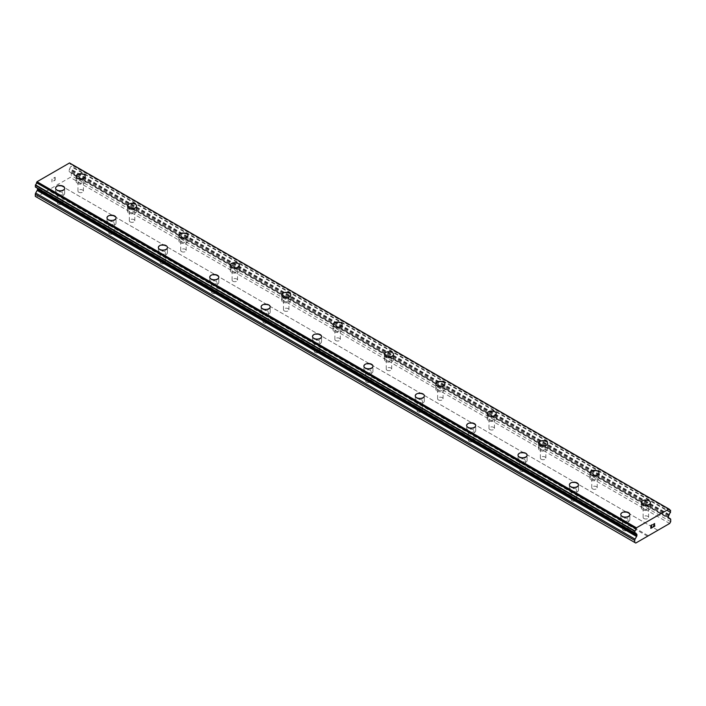 <?xml version="1.0" encoding="UTF-8"?>
<svg xmlns="http://www.w3.org/2000/svg" width="706" height="706" viewBox="0 0 706 706"><rect width="100%" height="100%" fill="white"/><g stroke="black" fill="none" stroke-linecap="round" stroke-linejoin="round"><path stroke-width="0.53" stroke-dasharray="3.53 2.65" d="M78.763 192.244A2.727 1.571 0 0 0 81.728 192.588A2.727 1.571 0 0 0 83.414 191.132A2.727 1.571 0 0 0 82.611 190.02A2.727 1.571 0 0 0 79.646 189.676A2.727 1.571 0 0 0 77.96 191.132A2.727 1.571 0 0 0 78.763 192.244M78.763 182.651A2.727 1.571 0 0 0 81.728 182.995A2.727 1.571 0 0 0 83.414 181.539A2.727 1.571 0 0 0 82.611 180.427A2.727 1.571 0 0 0 79.646 180.083A2.727 1.571 0 0 0 77.96 181.539A2.727 1.571 0 0 0 78.763 182.651M85.223 176.297L85.223 176.306A4.545 2.621 180 0 1 82.425 178.733A4.545 2.621 180 0 1 77.475 178.159A4.545 2.621 180 0 1 76.142 176.306L76.142 176.297M130.142 221.905A2.727 1.571 0 0 0 133.107 222.249A2.727 1.571 0 0 0 134.793 220.793A2.727 1.571 0 0 0 133.99 219.681A2.727 1.571 0 0 0 131.025 219.345A2.727 1.571 0 0 0 129.339 220.793A2.727 1.571 0 0 0 130.142 221.905M130.142 212.321A2.727 1.571 0 0 0 133.107 212.656A2.727 1.571 0 0 0 134.793 211.2A2.727 1.571 0 0 0 133.99 210.088A2.727 1.571 0 0 0 131.025 209.753A2.727 1.571 0 0 0 129.339 211.2A2.727 1.571 0 0 0 130.142 212.321M136.611 205.975L136.611 205.967A4.545 2.621 180 0 1 136.611 205.975A4.545 2.621 180 0 1 133.805 208.394A4.545 2.621 180 0 1 128.854 207.829A4.545 2.621 180 0 1 127.521 205.975A4.545 2.621 180 0 1 127.521 205.967L127.521 205.967M181.521 251.574A2.727 1.571 0 0 0 184.487 251.91A2.727 1.571 0 0 0 186.172 250.462A2.727 1.571 0 0 0 185.369 249.35A2.727 1.571 0 0 0 182.404 249.006A2.727 1.571 0 0 0 180.718 250.462A2.727 1.571 0 0 0 181.521 251.574M181.521 241.981A2.727 1.571 0 0 0 184.487 242.326A2.727 1.571 0 0 0 186.172 240.87A2.727 1.571 0 0 0 185.369 239.758A2.727 1.571 0 0 0 182.404 239.413A2.727 1.571 0 0 0 180.718 240.87A2.727 1.571 0 0 0 181.521 241.981M187.99 235.636L187.99 235.636A4.545 2.621 180 0 1 185.184 238.063A4.545 2.621 180 0 1 180.233 237.49A4.545 2.621 180 0 1 178.9 235.636L178.9 235.627M232.901 281.235A2.727 1.571 0 0 0 235.866 281.579A2.727 1.571 0 0 0 237.551 280.123A2.727 1.571 0 0 0 236.748 279.011A2.727 1.571 0 0 0 233.783 278.667A2.727 1.571 0 0 0 232.097 280.123A2.727 1.571 0 0 0 232.901 281.235M232.901 271.642A2.727 1.571 0 0 0 235.866 271.986A2.727 1.571 0 0 0 237.551 270.53A2.727 1.571 0 0 0 236.748 269.418A2.727 1.571 0 0 0 233.783 269.074A2.727 1.571 0 0 0 232.097 270.53A2.727 1.571 0 0 0 232.901 271.642M239.369 265.297L239.369 265.297A4.545 2.621 180 0 1 236.563 267.724A4.545 2.621 180 0 1 231.612 267.159A4.545 2.621 180 0 1 230.288 265.297L230.288 265.288M284.28 310.896A2.727 1.571 0 0 0 287.245 311.24A2.727 1.571 0 0 0 288.93 309.784A2.727 1.571 0 0 0 288.136 308.672A2.727 1.571 0 0 0 285.162 308.337A2.727 1.571 0 0 0 283.485 309.784A2.727 1.571 0 0 0 284.28 310.896M284.28 301.312A2.727 1.571 0 0 0 287.245 301.647A2.727 1.571 0 0 0 288.93 300.2A2.727 1.571 0 0 0 288.136 299.079A2.727 1.571 0 0 0 285.162 298.744A2.727 1.571 0 0 0 283.485 300.2A2.727 1.571 0 0 0 284.28 301.312M290.748 294.967L290.748 294.958A4.545 2.621 180 0 1 290.748 294.967A4.545 2.621 180 0 1 287.942 297.385A4.545 2.621 180 0 1 282.991 296.82A4.545 2.621 180 0 1 281.668 294.967A4.545 2.621 180 0 1 281.668 294.958L281.668 294.958M335.659 340.566A2.727 1.571 0 0 0 338.633 340.901A2.727 1.571 0 0 0 340.31 339.454A2.727 1.571 0 0 0 339.515 338.342A2.727 1.571 0 0 0 336.541 337.998A2.727 1.571 0 0 0 334.865 339.454A2.727 1.571 0 0 0 335.659 340.566M335.659 330.973A2.727 1.571 0 0 0 338.633 331.317A2.727 1.571 0 0 0 340.31 329.861A2.727 1.571 0 0 0 339.515 328.749A2.727 1.571 0 0 0 336.541 328.405A2.727 1.571 0 0 0 334.865 329.861A2.727 1.571 0 0 0 335.659 330.973M342.128 324.628L342.128 324.628A4.545 2.621 180 0 1 339.321 327.055A4.545 2.621 180 0 1 334.37 326.481A4.545 2.621 180 0 1 333.047 324.628L333.047 324.619M387.038 370.226A2.727 1.571 0 0 0 390.012 370.571A2.727 1.571 0 0 0 391.689 369.114A2.727 1.571 0 0 0 390.895 368.002A2.727 1.571 0 0 0 387.921 367.658A2.727 1.571 0 0 0 386.244 369.114A2.727 1.571 0 0 0 387.038 370.226M387.038 360.634A2.727 1.571 0 0 0 390.012 360.978A2.727 1.571 0 0 0 391.689 359.522A2.727 1.571 0 0 0 390.895 358.41A2.727 1.571 0 0 0 387.921 358.074A2.727 1.571 0 0 0 386.244 359.522A2.727 1.571 0 0 0 387.038 360.634M393.507 354.297L393.507 354.28A4.545 2.621 180 0 1 393.507 354.297A4.545 2.621 180 0 1 390.7 356.715A4.545 2.621 180 0 1 385.758 356.151A4.545 2.621 180 0 1 384.426 354.297A4.545 2.621 180 0 1 384.426 354.288L384.426 354.28M438.417 399.896A2.727 1.571 0 0 0 441.391 400.231A2.727 1.571 0 0 0 443.068 398.775A2.727 1.571 0 0 0 442.274 397.663A2.727 1.571 0 0 0 439.3 397.328A2.727 1.571 0 0 0 437.623 398.775A2.727 1.571 0 0 0 438.417 399.896M438.417 390.303A2.727 1.571 0 0 0 441.391 390.639A2.727 1.571 0 0 0 443.068 389.191A2.727 1.571 0 0 0 442.274 388.079A2.727 1.571 0 0 0 439.3 387.735A2.727 1.571 0 0 0 437.623 389.191A2.727 1.571 0 0 0 438.417 390.303M444.886 383.958L444.886 383.949A4.545 2.621 180 0 1 444.886 383.958A4.545 2.621 180 0 1 442.088 386.376A4.545 2.621 180 0 1 437.138 385.811A4.545 2.621 180 0 1 435.805 383.958A4.545 2.621 180 0 1 435.805 383.949L435.805 383.958M489.796 429.557A2.727 1.571 0 0 0 492.77 429.901A2.727 1.571 0 0 0 494.447 428.445A2.727 1.571 0 0 0 493.653 427.333A2.727 1.571 0 0 0 490.688 426.989A2.727 1.571 0 0 0 489.002 428.445A2.727 1.571 0 0 0 489.796 429.557M489.796 419.964A2.727 1.571 0 0 0 492.77 420.308A2.727 1.571 0 0 0 494.447 418.852A2.727 1.571 0 0 0 493.653 417.74A2.727 1.571 0 0 0 490.688 417.396A2.727 1.571 0 0 0 489.002 418.852A2.727 1.571 0 0 0 489.796 419.964M496.265 413.619L496.265 413.619A4.545 2.621 180 0 1 493.468 416.046A4.545 2.621 180 0 1 488.517 415.472A4.545 2.621 180 0 1 487.184 413.619L487.184 413.61M541.175 459.218A2.727 1.571 0 0 0 544.149 459.562A2.727 1.571 0 0 0 545.835 458.106A2.727 1.571 0 0 0 545.032 456.994A2.727 1.571 0 0 0 542.067 456.65A2.727 1.571 0 0 0 540.381 458.106A2.727 1.571 0 0 0 541.175 459.218M541.175 449.625A2.727 1.571 0 0 0 544.149 449.969A2.727 1.571 0 0 0 545.835 448.513A2.727 1.571 0 0 0 545.032 447.401A2.727 1.571 0 0 0 542.067 447.066A2.727 1.571 0 0 0 540.381 448.513A2.727 1.571 0 0 0 541.175 449.625M547.644 443.289L547.644 443.271A4.545 2.621 180 0 1 547.644 443.289A4.545 2.621 180 0 1 544.847 445.707A4.545 2.621 180 0 1 539.896 445.142A4.545 2.621 180 0 1 538.563 443.289A4.545 2.621 180 0 1 538.563 443.28L538.563 443.271M592.563 488.887A2.727 1.571 0 0 0 595.529 489.223A2.727 1.571 0 0 0 597.214 487.775A2.727 1.571 0 0 0 596.411 486.655A2.727 1.571 0 0 0 593.446 486.319A2.727 1.571 0 0 0 591.76 487.775A2.727 1.571 0 0 0 592.563 488.887M592.563 479.295A2.727 1.571 0 0 0 595.529 479.63A2.727 1.571 0 0 0 597.214 478.183A2.727 1.571 0 0 0 596.411 477.071A2.727 1.571 0 0 0 593.446 476.726A2.727 1.571 0 0 0 591.76 478.183A2.727 1.571 0 0 0 592.563 479.295M599.023 472.949L599.023 472.941A4.545 2.621 180 0 1 599.023 472.949A4.545 2.621 180 0 1 596.226 475.367A4.545 2.621 180 0 1 591.275 474.803A4.545 2.621 180 0 1 589.942 472.949A4.545 2.621 180 0 1 589.942 472.941L589.942 472.941M643.943 518.548A2.727 1.571 0 0 0 646.908 518.892A2.727 1.571 0 0 0 648.593 517.436A2.727 1.571 0 0 0 647.79 516.324A2.727 1.571 0 0 0 644.825 515.98A2.727 1.571 0 0 0 643.14 517.436A2.727 1.571 0 0 0 643.943 518.548M643.943 508.955A2.727 1.571 0 0 0 646.908 509.3A2.727 1.571 0 0 0 648.593 507.843A2.727 1.571 0 0 0 647.79 506.732A2.727 1.571 0 0 0 644.825 506.387A2.727 1.571 0 0 0 643.14 507.843A2.727 1.571 0 0 0 643.943 508.955M650.411 502.601L650.411 502.61A4.545 2.621 180 0 1 647.605 505.037A4.545 2.621 180 0 1 642.654 504.463A4.545 2.621 180 0 1 641.322 502.61L641.322 502.601M58.21 204.113A2.727 1.571 0 0 0 61.175 204.449A2.727 1.571 0 0 0 62.86 202.993A2.727 1.571 0 0 0 62.057 201.881A2.727 1.571 0 0 0 59.092 201.545A2.727 1.571 0 0 0 57.407 202.993A2.727 1.571 0 0 0 58.21 204.113M58.21 194.521A2.727 1.571 0 0 0 61.175 194.856A2.727 1.571 0 0 0 62.86 193.409A2.727 1.571 0 0 0 62.057 192.297A2.727 1.571 0 0 0 59.092 191.953A2.727 1.571 0 0 0 57.407 193.409A2.727 1.571 0 0 0 58.21 194.521M64.678 188.175L64.678 188.167A4.545 2.621 180 0 1 64.678 188.175A4.545 2.621 180 0 1 61.872 190.594A4.545 2.621 180 0 1 56.921 190.029A4.545 2.621 180 0 1 55.589 188.175A4.545 2.621 180 0 1 55.589 188.167L55.589 188.175M109.589 233.774A2.727 1.571 0 0 0 112.554 234.118A2.727 1.571 0 0 0 114.24 232.662A2.727 1.571 0 0 0 113.437 231.55A2.727 1.571 0 0 0 110.471 231.206A2.727 1.571 0 0 0 108.786 232.662A2.727 1.571 0 0 0 109.589 233.774M109.589 224.181A2.727 1.571 0 0 0 112.554 224.526A2.727 1.571 0 0 0 114.24 223.07A2.727 1.571 0 0 0 113.437 221.958A2.727 1.571 0 0 0 110.471 221.613A2.727 1.571 0 0 0 108.786 223.07A2.727 1.571 0 0 0 109.589 224.181M116.058 217.836L116.058 217.836A4.545 2.621 180 0 1 113.251 220.263A4.545 2.621 180 0 1 108.3 219.69A4.545 2.621 180 0 1 106.977 217.836L106.977 217.827M160.968 263.435A2.727 1.571 0 0 0 163.933 263.779A2.727 1.571 0 0 0 165.619 262.323A2.727 1.571 0 0 0 164.825 261.211A2.727 1.571 0 0 0 161.85 260.876A2.727 1.571 0 0 0 160.165 262.323A2.727 1.571 0 0 0 160.968 263.435M160.968 253.842A2.727 1.571 0 0 0 163.933 254.186A2.727 1.571 0 0 0 165.619 252.73A2.727 1.571 0 0 0 164.825 251.618A2.727 1.571 0 0 0 161.85 251.283A2.727 1.571 0 0 0 160.165 252.73A2.727 1.571 0 0 0 160.968 253.842M167.437 247.506L167.437 247.497A4.545 2.621 180 0 1 167.437 247.506A4.545 2.621 180 0 1 164.63 249.924A4.545 2.621 180 0 1 159.68 249.359A4.545 2.621 180 0 1 158.356 247.506A4.545 2.621 180 0 1 158.356 247.497L158.356 247.497M212.347 293.105A2.727 1.571 0 0 0 215.312 293.44A2.727 1.571 0 0 0 216.998 291.993A2.727 1.571 0 0 0 216.204 290.881A2.727 1.571 0 0 0 213.23 290.537A2.727 1.571 0 0 0 211.553 291.993A2.727 1.571 0 0 0 212.347 293.105M212.347 283.512A2.727 1.571 0 0 0 215.312 283.847A2.727 1.571 0 0 0 216.998 282.4A2.727 1.571 0 0 0 216.204 281.288A2.727 1.571 0 0 0 213.23 280.944A2.727 1.571 0 0 0 211.553 282.4A2.727 1.571 0 0 0 212.347 283.512M218.816 277.167L218.816 277.158A4.545 2.621 180 0 1 218.816 277.167A4.545 2.621 180 0 1 216.01 279.585A4.545 2.621 180 0 1 211.059 279.02A4.545 2.621 180 0 1 209.735 277.167A4.545 2.621 180 0 1 209.735 277.158L209.735 277.158M263.726 322.766A2.727 1.571 0 0 0 266.7 323.11A2.727 1.571 0 0 0 268.377 321.654A2.727 1.571 0 0 0 267.583 320.542A2.727 1.571 0 0 0 264.609 320.197A2.727 1.571 0 0 0 262.932 321.654A2.727 1.571 0 0 0 263.726 322.766M263.726 313.173A2.727 1.571 0 0 0 266.7 313.517A2.727 1.571 0 0 0 268.377 312.061A2.727 1.571 0 0 0 267.583 310.949A2.727 1.571 0 0 0 264.609 310.605A2.727 1.571 0 0 0 262.932 312.061A2.727 1.571 0 0 0 263.726 313.173M270.195 306.819L270.195 306.828A4.545 2.621 180 0 1 267.389 309.254A4.545 2.621 180 0 1 262.447 308.681A4.545 2.621 180 0 1 261.114 306.828L261.114 306.819M315.105 352.426A2.727 1.571 0 0 0 318.079 352.771A2.727 1.571 0 0 0 319.756 351.314A2.727 1.571 0 0 0 318.962 350.202A2.727 1.571 0 0 0 315.988 349.867A2.727 1.571 0 0 0 314.311 351.314A2.727 1.571 0 0 0 315.105 352.426M315.105 342.834A2.727 1.571 0 0 0 318.079 343.178A2.727 1.571 0 0 0 319.756 341.722A2.727 1.571 0 0 0 318.962 340.61A2.727 1.571 0 0 0 315.988 340.274A2.727 1.571 0 0 0 314.311 341.722A2.727 1.571 0 0 0 315.105 342.834M321.574 336.497L321.574 336.488A4.545 2.621 180 0 1 321.574 336.497A4.545 2.621 180 0 1 318.768 338.915A4.545 2.621 180 0 1 313.826 338.35A4.545 2.621 180 0 1 312.493 336.497A4.545 2.621 180 0 1 312.493 336.488L312.493 336.488M366.485 382.096A2.727 1.571 0 0 0 369.459 382.431A2.727 1.571 0 0 0 371.135 380.984A2.727 1.571 0 0 0 370.341 379.872A2.727 1.571 0 0 0 367.367 379.528A2.727 1.571 0 0 0 365.69 380.984A2.727 1.571 0 0 0 366.485 382.096M366.485 372.503A2.727 1.571 0 0 0 369.459 372.839A2.727 1.571 0 0 0 371.135 371.391A2.727 1.571 0 0 0 370.341 370.279A2.727 1.571 0 0 0 367.367 369.935A2.727 1.571 0 0 0 365.69 371.391A2.727 1.571 0 0 0 366.485 372.503M372.953 366.158L372.953 366.158A4.545 2.621 180 0 1 370.156 368.585A4.545 2.621 180 0 1 365.205 368.011A4.545 2.621 180 0 1 363.872 366.158L363.872 366.149M417.864 411.757A2.727 1.571 0 0 0 420.838 412.101A2.727 1.571 0 0 0 422.515 410.645A2.727 1.571 0 0 0 421.72 409.533A2.727 1.571 0 0 0 418.755 409.189A2.727 1.571 0 0 0 417.07 410.645A2.727 1.571 0 0 0 417.864 411.757M417.864 402.164A2.727 1.571 0 0 0 420.838 402.508A2.727 1.571 0 0 0 422.515 401.052A2.727 1.571 0 0 0 421.72 399.94A2.727 1.571 0 0 0 418.755 399.596A2.727 1.571 0 0 0 417.07 401.052A2.727 1.571 0 0 0 417.864 402.164M424.332 395.819L424.332 395.819A4.545 2.621 180 0 1 421.535 398.246A4.545 2.621 180 0 1 416.584 397.681A4.545 2.621 180 0 1 415.252 395.819L415.252 395.81M469.252 441.418A2.727 1.571 0 0 0 472.217 441.762A2.727 1.571 0 0 0 473.902 440.306A2.727 1.571 0 0 0 473.099 439.194A2.727 1.571 0 0 0 470.134 438.858A2.727 1.571 0 0 0 468.449 440.306A2.727 1.571 0 0 0 469.252 441.418M469.252 431.834A2.727 1.571 0 0 0 472.217 432.169A2.727 1.571 0 0 0 473.902 430.722A2.727 1.571 0 0 0 473.099 429.601A2.727 1.571 0 0 0 470.134 429.266A2.727 1.571 0 0 0 468.449 430.722A2.727 1.571 0 0 0 469.252 431.834M475.712 425.489L475.712 425.48A4.545 2.621 180 0 1 475.712 425.489A4.545 2.621 180 0 1 472.914 427.907A4.545 2.621 180 0 1 467.963 427.342A4.545 2.621 180 0 1 466.631 425.489A4.545 2.621 180 0 1 466.631 425.48L466.631 425.48M520.631 471.087A2.727 1.571 0 0 0 523.596 471.423A2.727 1.571 0 0 0 525.282 469.975A2.727 1.571 0 0 0 524.479 468.863A2.727 1.571 0 0 0 521.513 468.519A2.727 1.571 0 0 0 519.828 469.975A2.727 1.571 0 0 0 520.631 471.087M520.631 461.495A2.727 1.571 0 0 0 523.596 461.839A2.727 1.571 0 0 0 525.282 460.383A2.727 1.571 0 0 0 524.479 459.271A2.727 1.571 0 0 0 521.513 458.926A2.727 1.571 0 0 0 519.828 460.383A2.727 1.571 0 0 0 520.631 461.495M527.1 455.149L527.1 455.149A4.545 2.621 180 0 1 524.293 457.576A4.545 2.621 180 0 1 519.342 457.003A4.545 2.621 180 0 1 518.01 455.149L518.01 455.141M572.01 500.748A2.727 1.571 0 0 0 574.975 501.092A2.727 1.571 0 0 0 576.661 499.636A2.727 1.571 0 0 0 575.858 498.524A2.727 1.571 0 0 0 572.893 498.18A2.727 1.571 0 0 0 571.207 499.636A2.727 1.571 0 0 0 572.01 500.748M572.01 491.155A2.727 1.571 0 0 0 574.975 491.5A2.727 1.571 0 0 0 576.661 490.043A2.727 1.571 0 0 0 575.858 488.931A2.727 1.571 0 0 0 572.893 488.596A2.727 1.571 0 0 0 571.207 490.043A2.727 1.571 0 0 0 572.01 491.155M578.479 484.819L578.479 484.801A4.545 2.621 180 0 1 578.479 484.819A4.545 2.621 180 0 1 575.672 487.237A4.545 2.621 180 0 1 570.722 486.672A4.545 2.621 180 0 1 569.389 484.819A4.545 2.621 180 0 1 569.389 484.81L569.389 484.801M623.389 530.418A2.727 1.571 0 0 0 626.354 530.753A2.727 1.571 0 0 0 628.04 529.297A2.727 1.571 0 0 0 627.237 528.185A2.727 1.571 0 0 0 624.272 527.85A2.727 1.571 0 0 0 622.586 529.297A2.727 1.571 0 0 0 623.389 530.418M623.389 520.825A2.727 1.571 0 0 0 626.354 521.16A2.727 1.571 0 0 0 628.04 519.713A2.727 1.571 0 0 0 627.237 518.601A2.727 1.571 0 0 0 624.272 518.257A2.727 1.571 0 0 0 622.586 519.713A2.727 1.571 0 0 0 623.389 520.825M629.858 514.48L629.858 514.471A4.545 2.621 180 0 1 629.858 514.48A4.545 2.621 180 0 1 627.052 516.898A4.545 2.621 180 0 1 622.101 516.333A4.545 2.621 180 0 1 620.777 514.48A4.545 2.621 180 0 1 620.777 514.471L620.777 514.48M622.101 521.566A4.545 2.621 0 0 0 627.052 522.131A4.545 2.621 0 0 0 629.858 519.713A4.545 2.621 0 0 0 628.525 517.86A4.545 2.621 0 0 0 623.574 517.286A4.545 2.621 0 0 0 620.777 519.713A4.545 2.621 0 0 0 622.101 521.566M622.101 516.827A4.545 2.621 0 0 0 627.052 517.392A4.545 2.621 0 0 0 629.858 514.974A4.545 2.621 0 0 0 628.525 513.121A4.545 2.621 0 0 0 623.574 512.547A4.545 2.621 0 0 0 620.777 514.974A4.545 2.621 0 0 0 622.101 516.827M570.722 491.897A4.545 2.621 0 0 0 575.672 492.47A4.545 2.621 0 0 0 578.479 490.043A4.545 2.621 0 0 0 577.146 488.19A4.545 2.621 0 0 0 572.195 487.625A4.545 2.621 0 0 0 569.389 490.043A4.545 2.621 0 0 0 570.722 491.897M570.722 487.166A4.545 2.621 0 0 0 575.672 487.731A4.545 2.621 0 0 0 578.479 485.313A4.545 2.621 0 0 0 577.146 483.451A4.545 2.621 0 0 0 572.195 482.886A4.545 2.621 0 0 0 569.389 485.313A4.545 2.621 0 0 0 570.722 487.166M519.342 462.236A4.545 2.621 0 0 0 524.293 462.801A4.545 2.621 0 0 0 527.1 460.383A4.545 2.621 0 0 0 525.767 458.529A4.545 2.621 0 0 0 520.816 457.956A4.545 2.621 0 0 0 518.01 460.383A4.545 2.621 0 0 0 519.342 462.236M519.342 457.497A4.545 2.621 0 0 0 524.293 458.07A4.545 2.621 0 0 0 527.1 455.644A4.545 2.621 0 0 0 525.767 453.79A4.545 2.621 0 0 0 520.816 453.226A4.545 2.621 0 0 0 518.01 455.644A4.545 2.621 0 0 0 519.342 457.497M467.963 432.575A4.545 2.621 0 0 0 472.914 433.14A4.545 2.621 0 0 0 475.712 430.722A4.545 2.621 0 0 0 474.388 428.86A4.545 2.621 0 0 0 469.437 428.295A4.545 2.621 0 0 0 466.631 430.722A4.545 2.621 0 0 0 467.963 432.575M467.963 427.836A4.545 2.621 0 0 0 472.914 428.401A4.545 2.621 0 0 0 475.712 425.983A4.545 2.621 0 0 0 474.388 424.13A4.545 2.621 0 0 0 469.437 423.556A4.545 2.621 0 0 0 466.631 425.983A4.545 2.621 0 0 0 467.963 427.836M416.584 402.905A4.545 2.621 0 0 0 421.535 403.479A4.545 2.621 0 0 0 424.332 401.052A4.545 2.621 0 0 0 423.009 399.199A4.545 2.621 0 0 0 418.058 398.634A4.545 2.621 0 0 0 415.252 401.052A4.545 2.621 0 0 0 416.584 402.905M416.584 398.175A4.545 2.621 0 0 0 421.535 398.74A4.545 2.621 0 0 0 424.332 396.313A4.545 2.621 0 0 0 423.009 394.46A4.545 2.621 0 0 0 418.058 393.895A4.545 2.621 0 0 0 415.252 396.313A4.545 2.621 0 0 0 416.584 398.175M365.205 373.245A4.545 2.621 0 0 0 370.156 373.809A4.545 2.621 0 0 0 372.953 371.391A4.545 2.621 0 0 0 371.63 369.538A4.545 2.621 0 0 0 366.679 368.964A4.545 2.621 0 0 0 363.872 371.391A4.545 2.621 0 0 0 365.205 373.245M365.205 368.506A4.545 2.621 0 0 0 370.156 369.079A4.545 2.621 0 0 0 372.953 366.652A4.545 2.621 0 0 0 371.63 364.799A4.545 2.621 0 0 0 366.679 364.234A4.545 2.621 0 0 0 363.872 366.652A4.545 2.621 0 0 0 365.205 368.506M313.826 343.584A4.545 2.621 0 0 0 318.768 344.149A4.545 2.621 0 0 0 321.574 341.722A4.545 2.621 0 0 0 320.242 339.868A4.545 2.621 0 0 0 315.3 339.304A4.545 2.621 0 0 0 312.493 341.722A4.545 2.621 0 0 0 313.826 343.584M313.826 338.845A4.545 2.621 0 0 0 318.768 339.409A4.545 2.621 0 0 0 321.574 336.991A4.545 2.621 0 0 0 320.242 335.138A4.545 2.621 0 0 0 315.3 334.565A4.545 2.621 0 0 0 312.493 336.991A4.545 2.621 0 0 0 313.826 338.845M262.447 313.914A4.545 2.621 0 0 0 267.389 314.488A4.545 2.621 0 0 0 270.195 312.061A4.545 2.621 0 0 0 268.862 310.208A4.545 2.621 0 0 0 263.912 309.643A4.545 2.621 0 0 0 261.114 312.061A4.545 2.621 0 0 0 262.447 313.914M262.447 309.175A4.545 2.621 0 0 0 267.389 309.749A4.545 2.621 0 0 0 270.195 307.322A4.545 2.621 0 0 0 268.862 305.469A4.545 2.621 0 0 0 263.912 304.904A4.545 2.621 0 0 0 261.114 307.322A4.545 2.621 0 0 0 262.447 309.175M211.059 284.253A4.545 2.621 0 0 0 216.01 284.818A4.545 2.621 0 0 0 218.816 282.4A4.545 2.621 0 0 0 217.483 280.547A4.545 2.621 0 0 0 212.532 279.973A4.545 2.621 0 0 0 209.735 282.4A4.545 2.621 0 0 0 211.059 284.253M211.059 279.514A4.545 2.621 0 0 0 216.01 280.079A4.545 2.621 0 0 0 218.816 277.661A4.545 2.621 0 0 0 217.483 275.808A4.545 2.621 0 0 0 212.532 275.243A4.545 2.621 0 0 0 209.735 277.661A4.545 2.621 0 0 0 211.059 279.514M159.68 254.584A4.545 2.621 0 0 0 164.63 255.157A4.545 2.621 0 0 0 167.437 252.73A4.545 2.621 0 0 0 166.104 250.877A4.545 2.621 0 0 0 161.153 250.312A4.545 2.621 0 0 0 158.356 252.73A4.545 2.621 0 0 0 159.68 254.584M159.68 249.853A4.545 2.621 0 0 0 164.63 250.418A4.545 2.621 0 0 0 167.437 248A4.545 2.621 0 0 0 166.104 246.147A4.545 2.621 0 0 0 161.153 245.573A4.545 2.621 0 0 0 158.356 248A4.545 2.621 0 0 0 159.68 249.853M108.3 224.923A4.545 2.621 0 0 0 113.251 225.488A4.545 2.621 0 0 0 116.058 223.07A4.545 2.621 0 0 0 114.725 221.216A4.545 2.621 0 0 0 109.774 220.651A4.545 2.621 0 0 0 106.977 223.07A4.545 2.621 0 0 0 108.3 224.923M108.3 220.184A4.545 2.621 0 0 0 113.251 220.757A4.545 2.621 0 0 0 116.058 218.331A4.545 2.621 0 0 0 114.725 216.477A4.545 2.621 0 0 0 109.774 215.912A4.545 2.621 0 0 0 106.977 218.331A4.545 2.621 0 0 0 108.3 220.184M56.921 195.262A4.545 2.621 0 0 0 61.872 195.827A4.545 2.621 0 0 0 64.678 193.409A4.545 2.621 0 0 0 63.346 191.555A4.545 2.621 0 0 0 58.395 190.982A4.545 2.621 0 0 0 55.589 193.409A4.545 2.621 0 0 0 56.921 195.262M56.921 190.523A4.545 2.621 0 0 0 61.872 191.088A4.545 2.621 0 0 0 64.678 188.67A4.545 2.621 0 0 0 63.346 186.816A4.545 2.621 0 0 0 58.395 186.243A4.545 2.621 0 0 0 55.589 188.67A4.545 2.621 0 0 0 56.921 190.523M642.654 509.697A4.545 2.621 0 0 0 647.605 510.27A4.545 2.621 0 0 0 650.411 507.843A4.545 2.621 0 0 0 649.079 505.99A4.545 2.621 0 0 0 644.128 505.425A4.545 2.621 0 0 0 641.322 507.843A4.545 2.621 0 0 0 642.654 509.697M642.654 504.958A4.545 2.621 0 0 0 647.605 505.531A4.545 2.621 0 0 0 650.411 503.104A4.545 2.621 0 0 0 649.079 501.251A4.545 2.621 0 0 0 644.128 500.686A4.545 2.621 0 0 0 641.322 503.104A4.545 2.621 0 0 0 642.654 504.958M591.275 480.036A4.545 2.621 0 0 0 596.226 480.601A4.545 2.621 0 0 0 599.023 478.183A4.545 2.621 0 0 0 597.7 476.329A4.545 2.621 0 0 0 592.749 475.756A4.545 2.621 0 0 0 589.942 478.183A4.545 2.621 0 0 0 591.275 480.036M591.275 475.297A4.545 2.621 0 0 0 596.226 475.862A4.545 2.621 0 0 0 599.023 473.444A4.545 2.621 0 0 0 597.7 471.59A4.545 2.621 0 0 0 592.749 471.017A4.545 2.621 0 0 0 589.942 473.444A4.545 2.621 0 0 0 591.275 475.297M539.896 450.366A4.545 2.621 0 0 0 544.847 450.94A4.545 2.621 0 0 0 547.644 448.513A4.545 2.621 0 0 0 546.32 446.66A4.545 2.621 0 0 0 541.37 446.095A4.545 2.621 0 0 0 538.563 448.513A4.545 2.621 0 0 0 539.896 450.366M539.896 445.636A4.545 2.621 0 0 0 544.847 446.201A4.545 2.621 0 0 0 547.644 443.783A4.545 2.621 0 0 0 546.32 441.93A4.545 2.621 0 0 0 541.37 441.356A4.545 2.621 0 0 0 538.563 443.783A4.545 2.621 0 0 0 539.896 445.636M488.517 420.705A4.545 2.621 0 0 0 493.468 421.27A4.545 2.621 0 0 0 496.265 418.852A4.545 2.621 0 0 0 494.941 416.999A4.545 2.621 0 0 0 489.99 416.425A4.545 2.621 0 0 0 487.184 418.852A4.545 2.621 0 0 0 488.517 420.705M488.517 415.966A4.545 2.621 0 0 0 493.468 416.54A4.545 2.621 0 0 0 496.265 414.113A4.545 2.621 0 0 0 494.941 412.26A4.545 2.621 0 0 0 489.99 411.695A4.545 2.621 0 0 0 487.184 414.113A4.545 2.621 0 0 0 488.517 415.966M437.138 391.045A4.545 2.621 0 0 0 442.088 391.609A4.545 2.621 0 0 0 444.886 389.191A4.545 2.621 0 0 0 443.553 387.338A4.545 2.621 0 0 0 438.611 386.764A4.545 2.621 0 0 0 435.805 389.191A4.545 2.621 0 0 0 437.138 391.045M437.138 386.306A4.545 2.621 0 0 0 442.088 386.87A4.545 2.621 0 0 0 444.886 384.452A4.545 2.621 0 0 0 443.553 382.599A4.545 2.621 0 0 0 438.611 382.025A4.545 2.621 0 0 0 435.805 384.452A4.545 2.621 0 0 0 437.138 386.306M385.758 361.375A4.545 2.621 0 0 0 390.7 361.949A4.545 2.621 0 0 0 393.507 359.522A4.545 2.621 0 0 0 392.174 357.668A4.545 2.621 0 0 0 387.232 357.104A4.545 2.621 0 0 0 384.426 359.522A4.545 2.621 0 0 0 385.758 361.375M385.758 356.645A4.545 2.621 0 0 0 390.7 357.21A4.545 2.621 0 0 0 393.507 354.791A4.545 2.621 0 0 0 392.174 352.929A4.545 2.621 0 0 0 387.232 352.365A4.545 2.621 0 0 0 384.426 354.791A4.545 2.621 0 0 0 385.758 356.645M334.37 331.714A4.545 2.621 0 0 0 339.321 332.279A4.545 2.621 0 0 0 342.128 329.861A4.545 2.621 0 0 0 340.795 328.008A4.545 2.621 0 0 0 335.844 327.434A4.545 2.621 0 0 0 333.047 329.861A4.545 2.621 0 0 0 334.37 331.714M334.37 326.975A4.545 2.621 0 0 0 339.321 327.549A4.545 2.621 0 0 0 342.128 325.122A4.545 2.621 0 0 0 340.795 323.269A4.545 2.621 0 0 0 335.844 322.704A4.545 2.621 0 0 0 333.047 325.122A4.545 2.621 0 0 0 334.37 326.975M282.991 302.053A4.545 2.621 0 0 0 287.942 302.618A4.545 2.621 0 0 0 290.748 300.2A4.545 2.621 0 0 0 289.416 298.338A4.545 2.621 0 0 0 284.465 297.773A4.545 2.621 0 0 0 281.668 300.2A4.545 2.621 0 0 0 282.991 302.053M282.991 297.314A4.545 2.621 0 0 0 287.942 297.879A4.545 2.621 0 0 0 290.748 295.461A4.545 2.621 0 0 0 289.416 293.608A4.545 2.621 0 0 0 284.465 293.034A4.545 2.621 0 0 0 281.668 295.461A4.545 2.621 0 0 0 282.991 297.314M231.612 272.384A4.545 2.621 0 0 0 236.563 272.957A4.545 2.621 0 0 0 239.369 270.53A4.545 2.621 0 0 0 238.037 268.677A4.545 2.621 0 0 0 233.086 268.112A4.545 2.621 0 0 0 230.288 270.53A4.545 2.621 0 0 0 231.612 272.384M231.612 267.653A4.545 2.621 0 0 0 236.563 268.218A4.545 2.621 0 0 0 239.369 265.791A4.545 2.621 0 0 0 238.037 263.938A4.545 2.621 0 0 0 233.086 263.373A4.545 2.621 0 0 0 230.288 265.791A4.545 2.621 0 0 0 231.612 267.653M180.233 242.723A4.545 2.621 0 0 0 185.184 243.288A4.545 2.621 0 0 0 187.99 240.87A4.545 2.621 0 0 0 186.658 239.016A4.545 2.621 0 0 0 181.707 238.443A4.545 2.621 0 0 0 178.9 240.87A4.545 2.621 0 0 0 180.233 242.723M180.233 237.984A4.545 2.621 0 0 0 185.184 238.557A4.545 2.621 0 0 0 187.99 236.131A4.545 2.621 0 0 0 186.658 234.277A4.545 2.621 0 0 0 181.707 233.712A4.545 2.621 0 0 0 178.9 236.131A4.545 2.621 0 0 0 180.233 237.984M128.854 213.062A4.545 2.621 0 0 0 133.805 213.627A4.545 2.621 0 0 0 136.611 211.2A4.545 2.621 0 0 0 135.278 209.347A4.545 2.621 0 0 0 130.328 208.782A4.545 2.621 0 0 0 127.521 211.2A4.545 2.621 0 0 0 128.854 213.062M128.854 208.323A4.545 2.621 0 0 0 133.805 208.888A4.545 2.621 0 0 0 136.611 206.47A4.545 2.621 0 0 0 135.278 204.616A4.545 2.621 0 0 0 130.328 204.043A4.545 2.621 0 0 0 127.521 206.47A4.545 2.621 0 0 0 128.854 208.323M77.475 183.392A4.545 2.621 0 0 0 82.425 183.966A4.545 2.621 0 0 0 85.223 181.539A4.545 2.621 0 0 0 83.899 179.686A4.545 2.621 0 0 0 78.948 179.121A4.545 2.621 0 0 0 76.142 181.539A4.545 2.621 0 0 0 77.475 183.392M77.475 178.653A4.545 2.621 0 0 0 82.425 179.227A4.545 2.621 0 0 0 85.223 176.8A4.545 2.621 0 0 0 83.899 174.947A4.545 2.621 0 0 0 78.948 174.382A4.545 2.621 0 0 0 76.142 176.8A4.545 2.621 0 0 0 77.475 178.653M651.709 526.332L650.994 526.738M652.291 527.356L650.994 528.097M652.291 524.637L650.826 525.476L650.835 528.379M653.297 524.787L653.544 524.055M654.638 523.561L653.544 524.046M654.877 525.855L653.5 526.65M654.48 523.693L653.156 527.038M54.997 177.515L54.997 178.68L55.006 177.515L53.709 178.265L55.006 177.515M54.997 178.874L55.006 180.039L55.006 178.874M54.997 180.03L53.709 180.78L55.006 180.039M53.709 180.974L55.165 180.127L55.165 177.224L53.709 178.062L55.174 177.224L55.174 180.136L53.709 180.974M51.953 179.086L51.917 182.016L51.917 179.103M51.917 182.016L52.085 179.386L51.917 182.016M35.3 196.374L36.324 196.965L70.238 177.391L71.262 175.609L71.262 173.561A1.818 1.05 120 0 0 70.909 172.714L69.426 171.787A1.209 0.697 -60 0 1 69.312 171.743A1.209 0.697 -60 0 1 69.064 171.284L69.064 170.358A1.209 0.697 -60 0 1 69.312 169.519L69.62 169.016A1.58 0.909 120 0 0 69.868 168.478A1.765 1.024 -60 0 1 71.05 166.528L71.085 164.304A1.765 1.024 -60 0 1 70.406 164.295A1.765 1.024 -60 0 1 70.044 163.404L69.55 162.954M35.521 187.037A1.765 1.024 -60 0 1 36.341 186.984A1.765 1.024 -60 0 1 36.694 187.628A1.58 0.909 120 0 0 36.915 187.867L37.25 188.025A1.209 0.697 -60 0 1 37.427 188.22M634.932 533.127L36.915 187.867A1.58 0.909 120 0 0 36.95 187.875L634.738 532.995M69.973 163.201L669.403 509.282M657.471 530.038L58.042 183.966M647.958 535.536L48.529 189.455M657.895 530.268L58.457 184.187M669.676 523.464L70.238 177.391M670.7 521.69L71.262 175.609M670.7 519.642L71.262 173.561M668.653 517.745L69.426 171.787M668.503 517.366L69.064 171.284M668.75 515.592L69.312 169.519M669.306 514.559L69.868 168.478M670.479 512.609L71.05 166.528M670.7 510.535L71.262 164.454M669.491 509.794L71.085 164.304M669.482 509.485L70.044 163.404M635.038 533.083L36.694 187.628M636.688 534.107L37.25 188.025M635.762 543.046L36.324 196.965M647.543 536.242L48.105 190.17M670.338 518.786L70.909 172.714M668.503 516.439L69.064 170.358M669.05 515.098L69.62 169.016M670.7 512.185L71.262 166.104M83.414 191.132L83.414 181.539M134.793 220.793L134.793 211.2M186.172 250.462L186.172 240.87M237.551 280.123L237.551 270.53M288.93 309.784L288.93 300.2M340.31 339.454L340.31 329.861M391.689 369.114L391.689 359.522M443.068 398.775L443.068 389.191M494.447 428.445L494.447 418.852M545.835 458.106L545.835 448.513M597.214 487.775L597.214 478.183M648.593 517.436L648.593 507.843M62.86 202.993L62.86 193.409M114.24 232.662L114.24 223.07M165.619 262.323L165.619 252.73M216.998 291.993L216.998 282.4M268.377 321.654L268.377 312.061M319.756 351.314L319.756 341.722M371.135 380.984L371.135 371.391M422.515 410.645L422.515 401.052M473.902 440.306L473.902 430.722M525.282 469.975L525.282 460.383M576.661 499.636L576.661 490.043M628.04 529.297L628.04 519.713M629.858 519.713L629.858 514.974M578.479 490.043L578.479 485.313M527.1 460.383L527.1 455.644M475.712 430.722L475.712 425.983M424.332 401.052L424.332 396.313M372.953 371.391L372.953 366.652M321.574 341.722L321.574 336.991M270.195 312.061L270.195 307.322M218.816 282.4L218.816 277.661M167.437 252.73L167.437 248M116.058 223.07L116.058 218.331M64.678 193.409L64.678 188.67M650.411 507.843L650.411 503.104M599.023 478.183L599.023 473.444M547.644 448.513L547.644 443.783M496.265 418.852L496.265 414.113M444.886 389.191L444.886 384.452M393.507 359.522L393.507 354.791M342.128 329.861L342.128 325.122M290.748 300.2L290.748 295.461M239.369 270.53L239.369 265.791M187.99 240.87L187.99 236.131M136.611 211.2L136.611 206.47M85.223 181.539L85.223 176.8M76.142 181.539L76.142 176.8M127.521 211.2L127.521 206.47M178.9 240.87L178.9 236.131M230.288 270.53L230.288 265.791M281.668 300.2L281.668 295.461M333.047 329.861L333.047 325.122M384.426 359.522L384.426 354.791M435.805 389.191L435.805 384.452M487.184 418.852L487.184 414.113M538.563 448.513L538.563 443.783M589.942 478.183L589.942 473.444M641.322 507.843L641.322 503.104M55.589 193.409L55.589 188.67M106.977 223.07L106.977 218.331M158.356 252.73L158.356 248M209.735 282.4L209.735 277.661M261.114 312.061L261.114 307.322M312.493 341.722L312.493 336.991M363.872 371.391L363.872 366.652M415.252 401.052L415.252 396.313M466.631 430.722L466.631 425.983M518.01 460.383L518.01 455.644M569.389 490.043L569.389 485.313M620.777 519.713L620.777 514.974M622.586 529.297L622.586 519.713M571.207 499.636L571.207 490.043M519.828 469.975L519.828 460.383M468.449 440.306L468.449 430.722M417.07 410.645L417.07 401.052M365.69 380.984L365.69 371.391M314.311 351.314L314.311 341.722M262.932 321.654L262.932 312.061M211.553 291.993L211.553 282.4M160.165 262.323L160.165 252.73M108.786 232.662L108.786 223.07M57.407 202.993L57.407 193.409M643.14 517.436L643.14 507.843M591.76 487.775L591.76 478.183M540.381 458.106L540.381 448.513M489.002 428.445L489.002 418.852M437.623 398.775L437.623 389.191M386.244 369.114L386.244 359.522M334.865 339.454L334.865 329.861M283.485 309.784L283.485 300.2M232.097 280.123L232.097 270.53M180.718 250.462L180.718 240.87M129.339 220.793L129.339 211.2M77.96 191.132L77.96 181.539M668.741 517.816L69.312 171.743M669.482 509.741L71.191 164.313M669.844 510.367L70.406 164.295M635.771 533.065L36.341 186.984"/><path stroke-width="1.06" d="M76.142 176.306A4.545 2.621 180 0 1 78.948 173.888A4.545 2.621 180 0 1 83.899 174.453A4.545 2.621 180 0 1 85.223 176.306M83.899 174.444A4.545 2.621 180 0 1 85.223 176.297A4.545 2.621 180 0 1 82.425 178.724A4.545 2.621 180 0 1 77.475 178.15A4.545 2.621 180 0 1 76.142 176.297A4.545 2.621 180 0 1 78.948 173.879A4.545 2.621 180 0 1 83.899 174.444M127.521 205.967A4.545 2.621 180 0 1 130.328 203.54A4.545 2.621 180 0 1 135.278 204.113A4.545 2.621 180 0 1 136.611 205.967A4.545 2.621 180 0 1 133.805 208.385A4.545 2.621 180 0 1 128.854 207.82A4.545 2.621 180 0 1 127.521 205.967A4.545 2.621 180 0 1 130.328 203.549A4.545 2.621 180 0 1 135.278 204.122A4.545 2.621 180 0 1 136.611 205.967M178.9 235.627A4.545 2.621 180 0 1 181.707 233.201A4.545 2.621 180 0 1 186.658 233.774A4.545 2.621 180 0 1 187.99 235.636A4.545 2.621 180 0 1 185.184 238.046A4.545 2.621 180 0 1 180.233 237.481A4.545 2.621 180 0 1 178.9 235.627A4.545 2.621 180 0 1 181.716 233.209A4.545 2.621 180 0 1 186.658 233.783A4.545 2.621 180 0 1 187.99 235.627M230.288 265.288A4.545 2.621 180 0 1 233.086 262.87A4.545 2.621 180 0 1 238.037 263.435A4.545 2.621 180 0 1 239.369 265.297A4.545 2.621 180 0 1 236.563 267.715A4.545 2.621 180 0 1 231.612 267.142A4.545 2.621 180 0 1 230.288 265.288A4.545 2.621 180 0 1 233.095 262.879A4.545 2.621 180 0 1 238.037 263.444A4.545 2.621 180 0 1 239.369 265.288M281.668 294.958A4.545 2.621 180 0 1 284.465 292.531A4.545 2.621 180 0 1 289.416 293.105A4.545 2.621 180 0 1 290.748 294.958A4.545 2.621 180 0 1 287.942 297.376A4.545 2.621 180 0 1 282.991 296.811A4.545 2.621 180 0 1 281.668 294.958A4.545 2.621 180 0 1 284.474 292.54A4.545 2.621 180 0 1 289.416 293.114A4.545 2.621 180 0 1 290.748 294.958M333.047 324.619A4.545 2.621 180 0 1 335.844 322.201A4.545 2.621 180 0 1 340.795 322.766A4.545 2.621 180 0 1 342.128 324.628A4.545 2.621 180 0 1 339.321 327.046A4.545 2.621 180 0 1 334.37 326.472A4.545 2.621 180 0 1 333.047 324.619A4.545 2.621 180 0 1 335.853 322.21A4.545 2.621 180 0 1 340.795 322.774A4.545 2.621 180 0 1 342.128 324.619M384.426 354.28A4.545 2.621 180 0 1 387.232 351.862A4.545 2.621 180 0 1 392.174 352.426A4.545 2.621 180 0 1 393.507 354.288A4.545 2.621 180 0 1 390.7 356.706A4.545 2.621 180 0 1 385.758 356.133A4.545 2.621 180 0 1 384.426 354.28A4.545 2.621 180 0 1 387.232 351.87A4.545 2.621 180 0 1 392.174 352.435A4.545 2.621 180 0 1 393.507 354.28M443.553 382.105A4.545 2.621 180 0 1 444.886 383.949A4.545 2.621 180 0 1 442.088 386.367A4.545 2.621 180 0 1 437.138 385.803A4.545 2.621 180 0 1 435.805 383.949A4.545 2.621 180 0 1 438.611 381.531A4.545 2.621 180 0 1 443.553 382.105M435.805 383.949A4.545 2.621 180 0 1 438.611 381.522A4.545 2.621 180 0 1 443.553 382.096A4.545 2.621 180 0 1 444.886 383.949M487.184 413.61A4.545 2.621 180 0 1 489.99 411.192A4.545 2.621 180 0 1 494.941 411.757A4.545 2.621 180 0 1 496.265 413.619A4.545 2.621 180 0 1 493.468 416.037A4.545 2.621 180 0 1 488.517 415.463A4.545 2.621 180 0 1 487.184 413.61A4.545 2.621 180 0 1 489.99 411.201A4.545 2.621 180 0 1 494.941 411.766A4.545 2.621 180 0 1 496.265 413.61M538.563 443.271A4.545 2.621 180 0 1 541.37 440.853A4.545 2.621 180 0 1 546.32 441.418A4.545 2.621 180 0 1 547.644 443.28A4.545 2.621 180 0 1 544.847 445.698A4.545 2.621 180 0 1 539.896 445.133A4.545 2.621 180 0 1 538.563 443.271A4.545 2.621 180 0 1 541.37 440.862A4.545 2.621 180 0 1 546.32 441.435A4.545 2.621 180 0 1 547.644 443.271M589.942 472.941A4.545 2.621 180 0 1 592.749 470.514A4.545 2.621 180 0 1 597.7 471.087A4.545 2.621 180 0 1 599.023 472.941A4.545 2.621 180 0 1 596.226 475.359A4.545 2.621 180 0 1 591.275 474.794A4.545 2.621 180 0 1 589.942 472.941A4.545 2.621 180 0 1 592.749 470.523A4.545 2.621 180 0 1 597.7 471.096A4.545 2.621 180 0 1 599.023 472.941M641.322 502.61A4.545 2.621 180 0 1 644.137 500.192A4.545 2.621 180 0 1 649.079 500.757A4.545 2.621 180 0 1 650.411 502.61M649.079 500.748A4.545 2.621 180 0 1 650.411 502.601A4.545 2.621 180 0 1 647.605 505.028A4.545 2.621 180 0 1 642.654 504.455A4.545 2.621 180 0 1 641.322 502.601A4.545 2.621 180 0 1 644.128 500.183A4.545 2.621 180 0 1 649.079 500.748M63.346 186.322A4.545 2.621 180 0 1 64.678 188.167A4.545 2.621 180 0 1 61.872 190.585A4.545 2.621 180 0 1 56.921 190.02A4.545 2.621 180 0 1 55.589 188.167A4.545 2.621 180 0 1 58.404 185.749A4.545 2.621 180 0 1 63.346 186.322M55.589 188.167A4.545 2.621 180 0 1 58.395 185.74A4.545 2.621 180 0 1 63.346 186.313A4.545 2.621 180 0 1 64.678 188.167M106.977 217.827A4.545 2.621 180 0 1 109.774 215.409A4.545 2.621 180 0 1 114.725 215.974A4.545 2.621 180 0 1 116.058 217.836A4.545 2.621 180 0 1 113.251 220.254A4.545 2.621 180 0 1 108.3 219.681A4.545 2.621 180 0 1 106.977 217.827A4.545 2.621 180 0 1 109.783 215.418A4.545 2.621 180 0 1 114.725 215.983A4.545 2.621 180 0 1 116.058 217.827M158.356 247.497A4.545 2.621 180 0 1 161.153 245.07A4.545 2.621 180 0 1 166.104 245.635A4.545 2.621 180 0 1 167.437 247.497A4.545 2.621 180 0 1 164.63 249.915A4.545 2.621 180 0 1 159.68 249.35A4.545 2.621 180 0 1 158.356 247.497A4.545 2.621 180 0 1 161.162 245.079A4.545 2.621 180 0 1 166.104 245.653A4.545 2.621 180 0 1 167.437 247.497M209.735 277.158A4.545 2.621 180 0 1 212.532 274.731A4.545 2.621 180 0 1 217.483 275.305A4.545 2.621 180 0 1 218.816 277.158A4.545 2.621 180 0 1 216.01 279.576A4.545 2.621 180 0 1 211.059 279.011A4.545 2.621 180 0 1 209.735 277.158A4.545 2.621 180 0 1 212.541 274.74A4.545 2.621 180 0 1 217.483 275.314A4.545 2.621 180 0 1 218.816 277.158M261.114 306.828A4.545 2.621 180 0 1 263.92 304.41A4.545 2.621 180 0 1 268.862 304.974A4.545 2.621 180 0 1 270.195 306.828M268.862 304.966A4.545 2.621 180 0 1 270.195 306.819A4.545 2.621 180 0 1 267.389 309.246A4.545 2.621 180 0 1 262.447 308.672A4.545 2.621 180 0 1 261.114 306.819A4.545 2.621 180 0 1 263.912 304.401A4.545 2.621 180 0 1 268.862 304.966M312.493 336.488A4.545 2.621 180 0 1 315.3 334.062A4.545 2.621 180 0 1 320.242 334.635A4.545 2.621 180 0 1 321.574 336.488A4.545 2.621 180 0 1 318.768 338.906A4.545 2.621 180 0 1 313.826 338.342A4.545 2.621 180 0 1 312.493 336.488A4.545 2.621 180 0 1 315.3 334.07A4.545 2.621 180 0 1 320.242 334.644A4.545 2.621 180 0 1 321.574 336.488M363.872 366.149A4.545 2.621 180 0 1 366.679 363.722A4.545 2.621 180 0 1 371.63 364.296A4.545 2.621 180 0 1 372.953 366.158A4.545 2.621 180 0 1 370.156 368.567A4.545 2.621 180 0 1 365.205 368.002A4.545 2.621 180 0 1 363.872 366.149A4.545 2.621 180 0 1 366.679 363.731A4.545 2.621 180 0 1 371.63 364.305A4.545 2.621 180 0 1 372.953 366.149M415.252 395.81A4.545 2.621 180 0 1 418.058 393.392A4.545 2.621 180 0 1 423.009 393.957A4.545 2.621 180 0 1 424.332 395.819A4.545 2.621 180 0 1 421.535 398.237A4.545 2.621 180 0 1 416.584 397.663A4.545 2.621 180 0 1 415.252 395.81A4.545 2.621 180 0 1 418.058 393.401A4.545 2.621 180 0 1 423.009 393.966A4.545 2.621 180 0 1 424.332 395.81M466.631 425.48A4.545 2.621 180 0 1 469.437 423.053A4.545 2.621 180 0 1 474.388 423.626A4.545 2.621 180 0 1 475.712 425.48A4.545 2.621 180 0 1 472.914 427.898A4.545 2.621 180 0 1 467.963 427.333A4.545 2.621 180 0 1 466.631 425.48A4.545 2.621 180 0 1 469.437 423.062A4.545 2.621 180 0 1 474.388 423.635A4.545 2.621 180 0 1 475.712 425.48M518.01 455.141A4.545 2.621 180 0 1 520.816 452.722A4.545 2.621 180 0 1 525.767 453.287A4.545 2.621 180 0 1 527.1 455.149A4.545 2.621 180 0 1 524.293 457.567A4.545 2.621 180 0 1 519.342 456.994A4.545 2.621 180 0 1 518.01 455.141A4.545 2.621 180 0 1 520.816 452.731A4.545 2.621 180 0 1 525.767 453.296A4.545 2.621 180 0 1 527.1 455.141M569.389 484.801A4.545 2.621 180 0 1 572.195 482.383A4.545 2.621 180 0 1 577.146 482.948A4.545 2.621 180 0 1 578.479 484.81A4.545 2.621 180 0 1 575.672 487.228A4.545 2.621 180 0 1 570.722 486.655A4.545 2.621 180 0 1 569.389 484.801A4.545 2.621 180 0 1 572.204 482.392A4.545 2.621 180 0 1 577.146 482.957A4.545 2.621 180 0 1 578.479 484.801M628.525 512.627A4.545 2.621 180 0 1 629.858 514.471A4.545 2.621 180 0 1 627.052 516.889A4.545 2.621 180 0 1 622.101 516.324A4.545 2.621 180 0 1 620.777 514.471A4.545 2.621 180 0 1 623.583 512.053A4.545 2.621 180 0 1 628.525 512.627M620.777 514.471A4.545 2.621 180 0 1 623.574 512.044A4.545 2.621 180 0 1 628.525 512.618A4.545 2.621 180 0 1 629.858 514.471M651.003 525.573L651.003 526.738L650.994 525.573L652.291 524.832L650.994 525.573M651.003 526.738L651.7 526.332M651.003 526.932L651.003 528.097L650.994 526.932M651.003 528.097L652.291 527.356M650.835 528.379L652.291 527.541L650.835 528.388L650.835 525.476L652.291 524.637M653.474 524.532L654.638 523.561M654.638 524.408L654.285 525.167L654.638 524.408M654.285 525.167L653.509 526.65L654.285 525.158M653.509 526.65L654.877 525.855M653.156 527.038L654.877 526.049L653.147 527.047L654.594 524.143L654.259 523.693L653.579 524.214L654.48 523.693M636.318 533.921L634.809 533.118L634.915 530.938A1.765 1.024 -60 0 0 635.956 528.838L636.45 527.814L668.979 509.035L669.482 509.485A1.765 1.024 -60 0 0 669.844 510.367A1.765 1.024 -60 0 0 670.523 510.385L670.479 512.609A1.765 1.024 -60 0 0 669.306 514.559A1.58 0.909 -60 0 1 669.05 515.098L668.75 515.592A1.209 0.697 -60 0 0 668.503 516.439L668.503 517.366A1.209 0.697 -60 0 0 668.741 517.816A1.209 0.697 -60 0 0 668.856 517.86L670.338 518.786A1.818 1.05 -60 0 1 670.7 519.642L670.7 521.69L669.676 523.464L657.895 530.268L635.762 543.046L634.738 542.455L634.738 540.408A1.818 1.05 -60 0 1 635.091 539.137L636.574 536.498L37.144 190.426L35.662 193.065A1.818 1.05 120 0 0 35.3 194.326L35.3 196.374L634.738 542.455M634.95 533.118A1.765 1.024 -60 0 1 635.771 533.065A1.765 1.024 -60 0 1 636.132 533.71L635.038 533.083M636.574 536.498A1.209 0.697 -60 0 0 636.936 535.589L636.936 534.663A1.209 0.697 -60 0 0 636.688 534.107L636.38 533.957A1.58 0.909 -60 0 1 636.353 533.939A1.58 0.909 -60 0 1 636.132 533.71M37.427 188.22A1.209 0.697 -60 0 1 37.497 188.581L37.497 189.508A1.209 0.697 -60 0 1 37.144 190.426M668.979 509.035L69.55 162.954L37.021 181.733L36.518 182.757A1.765 1.024 -60 0 1 35.477 184.857L35.379 187.037L634.738 532.995M69.973 163.201L669.403 509.282M670.523 510.385L669.491 509.794M636.45 527.814L37.021 181.733M635.956 528.838L36.518 182.757M634.915 530.938L35.477 184.857M634.738 531.3L35.3 185.219M636.936 535.589L37.497 189.508M634.738 540.408L35.3 194.326M636.027 528.547L36.597 182.466M634.738 532.951L35.3 186.869M636.936 534.663L37.497 188.581M635.091 539.137L35.662 193.065M670.629 510.394L669.482 509.741M634.809 533.118L35.379 187.037M636.353 533.939L634.932 533.127"/></g></svg>
